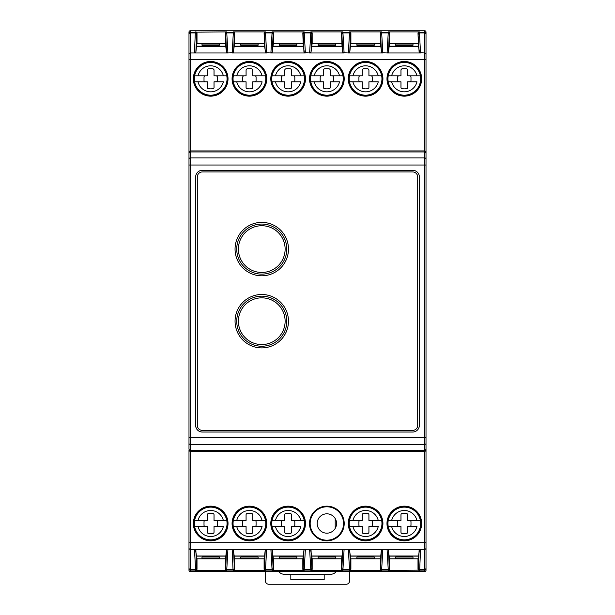 <?xml version="1.0" encoding="UTF-8"?>
<svg xmlns="http://www.w3.org/2000/svg" width="615" height="615" viewBox="0 0 615 615"><rect width="100%" height="100%" fill="white"/><g stroke="black" fill="none" stroke-linecap="round" stroke-linejoin="round"><path stroke-width="0.92" d="M336.205 571.566A6.68 6.68 0 0 1 330.87 574.233L324.19 574.233L324.19 579.576L290.81 579.576L290.81 574.233L284.13 574.233A6.68 6.68 0 0 1 278.795 571.566M265.434 571.566L265.434 580.914A3.336 3.336 0 0 0 268.778 584.25L346.222 584.25A3.336 3.336 0 0 0 349.566 580.914L349.566 571.566M290.81 574.233L324.19 574.233M336.374 521.712L336.374 525.279M425.618 31.142A1.338 1.338 -45 0 1 426.01 32.088A1.338 1.338 -90 0 0 424.681 30.75A1.338 1.338 -45 0 1 425.618 31.142M419.338 570.42A1.338 1.338 135 0 1 418 569.083L418 558.881L389.626 558.881L389.626 569.083A1.338 1.338 45 0 1 388.288 570.42L424.681 570.097A1.338 1.338 -0 0 0 426.01 568.76L426.01 570.236A1.338 1.338 45 0 1 424.681 571.566A1.338 1.338 90 0 0 426.01 570.236L426.01 32.088L426.01 59.624L424.681 59.624L424.681 150.929L190.319 150.929L190.319 59.624L188.99 59.624L188.99 152.259L189.382 151.321L190.319 150.929L190.319 151.943L424.681 151.943L425.618 152.335L426.01 153.273L425.618 151.321L424.681 150.929L424.681 437.303L426.01 437.303L426.01 153.273M190.319 571.566L424.681 571.566L190.319 571.566L190.319 569.39A1.338 1.307 180 0 1 188.99 568.083L188.99 570.236A1.338 1.338 90 0 0 190.319 571.566M424.681 30.75L424.681 52.967L419.584 52.729L418.461 46.187L389.164 46.187L388.496 52.152L387.073 52.967L381.854 52.729L380.731 46.187L350.442 46.187L349.774 52.152L348.351 52.967L343.132 52.729L342.009 46.187L311.713 46.187L311.044 52.152L309.622 52.967L304.41 52.729L303.287 46.187L272.991 46.187L272.322 52.152L270.9 52.967L265.68 52.729L264.558 46.187L234.261 46.187L233.139 52.729L227.927 52.967L226.505 52.152L225.374 43.434L225.374 33.233A1.338 1.338 -135 0 1 226.712 31.895L190.319 32.218L190.319 30.75L424.681 30.75L190.319 30.75A1.338 1.338 -90 0 0 188.99 32.088L188.99 54.297A1.338 1.33 2.5 0 1 189.382 53.359A1.338 1.322 0.1 0 1 190.319 52.967L190.319 32.218A1.338 1.338 180 0 0 188.99 33.556M335.206 528.4L335.206 518.591M236.729 321.199A25.038 25.038 0 0 0 274.282 342.886A25.038 25.038 0 0 0 274.282 299.52A25.038 25.038 0 0 0 236.729 321.199M236.729 249.09A25.038 25.038 0 0 1 274.282 227.412A25.038 25.038 0 0 1 274.282 270.777A25.038 25.038 0 0 1 236.729 249.09M412.657 430.377L412.68 430.377A5.005 5.005 0 0 0 417.693 425.372L417.693 176.959A5.005 5.005 0 0 0 412.68 171.954L202.32 171.954A5.005 5.005 0 0 0 197.307 176.959L197.307 425.372A5.005 5.005 0 0 0 202.32 430.377L412.657 430.377M412.657 432.022L202.343 432.022A6.68 6.68 135 0 1 195.662 425.349L195.662 176.982A6.704 6.704 0 0 1 202.343 170.286L412.657 170.286A6.704 6.704 0 0 1 419.361 176.982A6.68 6.68 0 0 0 412.657 170.309L202.343 170.309A6.68 6.68 0 0 0 195.662 176.982L195.639 425.372A6.68 6.68 135 0 0 202.32 432.045L412.657 432.045A6.68 6.68 0 0 0 419.338 425.349L419.338 176.982L419.361 425.349A6.704 6.704 0 0 1 412.657 432.045L412.657 432.045M348.897 523.496A16.69 16.69 0 0 1 365.587 506.806A16.69 16.69 0 0 1 382.276 523.496A16.69 16.69 0 0 1 365.587 540.185A16.69 16.69 0 0 1 348.897 523.496M232.716 523.496A16.69 16.69 0 0 1 249.413 506.806A16.69 16.69 0 0 1 266.103 523.496A16.69 16.69 0 0 1 249.413 540.185A16.69 16.69 0 0 1 232.716 523.496M387.619 78.82A16.69 16.69 0 0 1 404.316 62.13A16.69 16.69 0 0 1 421.006 78.82A16.69 16.69 0 0 1 404.316 95.517A16.69 16.69 0 0 1 387.619 78.82M310.168 78.82A16.69 16.69 0 0 1 326.865 62.13A16.69 16.69 0 0 1 343.554 78.82A16.69 16.69 0 0 1 326.865 95.517A16.69 16.69 0 0 1 310.168 78.82M232.716 78.82A16.69 16.69 0 0 1 249.413 62.13A16.69 16.69 0 0 1 266.103 78.82A16.69 16.69 0 0 1 249.413 95.517A16.69 16.69 0 0 1 232.716 78.82M193.994 78.82A16.69 16.69 0 0 1 210.684 62.13A16.69 16.69 0 0 1 227.381 78.82A16.69 16.69 0 0 1 210.684 95.517A16.69 16.69 0 0 1 193.994 78.82M271.446 78.82A16.69 16.69 0 0 1 288.135 62.13A16.69 16.69 0 0 1 304.832 78.82A16.69 16.69 0 0 1 288.135 95.517A16.69 16.69 0 0 1 271.446 78.82M348.897 78.82A16.69 16.69 0 0 1 365.587 62.13A16.69 16.69 0 0 1 382.276 78.82A16.69 16.69 0 0 1 365.587 95.517A16.69 16.69 0 0 1 348.897 78.82M193.994 523.496A16.69 16.69 0 0 1 210.684 506.806A16.69 16.69 0 0 1 227.381 523.496A16.69 16.69 0 0 1 210.684 540.185A16.69 16.69 0 0 1 193.994 523.496M271.446 523.496A16.69 16.69 0 0 1 288.135 506.806A16.69 16.69 0 0 1 304.832 523.496A16.69 16.69 0 0 1 288.135 540.185A16.69 16.69 0 0 1 271.446 523.496M387.619 523.496A16.69 16.69 0 0 1 404.316 506.806A16.69 16.69 0 0 1 421.006 523.496A16.69 16.69 0 0 1 404.316 540.185A16.69 16.69 0 0 1 387.619 523.496M348.251 78.82A17.335 17.335 0 0 1 365.587 61.485A17.335 17.335 0 0 1 382.922 78.82A17.335 17.335 0 0 1 365.587 96.155A17.335 17.335 0 0 1 348.251 78.82M309.529 78.82A17.335 17.335 0 0 1 326.865 61.485A17.335 17.335 0 0 1 344.2 78.82A17.335 17.335 0 0 1 326.865 96.155A17.335 17.335 0 0 1 309.529 78.82M386.981 78.82A17.335 17.335 0 0 1 404.316 61.485A17.335 17.335 0 0 1 421.652 78.82A17.335 17.335 0 0 1 404.316 96.155A17.335 17.335 0 0 1 386.981 78.82M232.078 523.496A17.335 17.335 0 0 1 249.413 506.16A17.335 17.335 0 0 1 266.749 523.496A17.335 17.335 0 0 1 249.413 540.831A17.335 17.335 0 0 1 232.078 523.496M270.8 523.496A17.335 17.335 0 0 1 288.135 506.16A17.335 17.335 0 0 1 305.471 523.496A17.335 17.335 0 0 1 288.135 540.831A17.335 17.335 0 0 1 270.8 523.496M193.348 523.496A17.335 17.335 0 0 1 210.684 506.16A17.335 17.335 0 0 1 228.019 523.496A17.335 17.335 0 0 1 210.684 540.831A17.335 17.335 0 0 1 193.348 523.496M232.078 78.82A17.335 17.335 0 0 1 249.413 61.485A17.335 17.335 0 0 1 266.749 78.82A17.335 17.335 0 0 1 249.413 96.155A17.335 17.335 0 0 1 232.078 78.82M193.348 78.82A17.335 17.335 0 0 1 210.684 61.485A17.335 17.335 0 0 1 228.019 78.82A17.335 17.335 0 0 1 210.684 96.155A17.335 17.335 0 0 1 193.348 78.82M270.8 78.82A17.335 17.335 0 0 1 288.135 61.485A17.335 17.335 0 0 1 305.471 78.82A17.335 17.335 0 0 1 288.135 96.155A17.335 17.335 0 0 1 270.8 78.82M348.251 523.496A17.335 17.335 0 0 1 365.587 506.16A17.335 17.335 0 0 1 382.922 523.496A17.335 17.335 0 0 1 365.587 540.831A17.335 17.335 0 0 1 348.251 523.496M386.981 523.496A17.335 17.335 0 0 1 404.316 506.16A17.335 17.335 0 0 1 421.652 523.496A17.335 17.335 0 0 1 404.316 540.831A17.335 17.335 0 0 1 386.981 523.496M317.179 523.496A9.679 9.679 0 0 1 326.865 513.817A9.679 9.679 0 0 1 336.543 523.496A9.679 9.679 0 0 1 326.865 533.174A9.679 9.679 0 0 1 317.179 523.496M309.529 523.496A17.335 17.335 0 0 1 326.865 506.16A17.335 17.335 0 0 1 344.2 523.496A17.335 17.335 0 0 1 326.865 540.831A17.335 17.335 0 0 1 309.529 523.496M310.168 523.496A16.69 16.69 0 0 1 326.865 506.806A16.69 16.69 0 0 1 343.554 523.496A16.69 16.69 0 0 1 326.865 540.185A16.69 16.69 0 0 1 310.168 523.496M240.734 558.881L234.722 558.881L234.722 569.083L234.346 568.083A1.338 1.307 177.6 0 1 233.008 569.39L233.385 570.42L265.434 570.42A1.338 1.338 135 0 1 264.104 569.083L264.104 558.881L240.734 558.904L240.734 557.044L258.092 557.044L258.092 558.881M202.004 558.881L202.004 557.044L219.363 557.044L219.363 558.904L197 558.881L197 569.083A1.338 1.338 45 0 1 195.662 570.42L226.712 570.42L227.927 549.349L233.139 549.587L234.261 556.129L264.558 556.129L265.226 550.164L266.649 549.349L271.868 549.587L272.991 556.129L303.287 556.129L303.948 550.164L305.378 549.349L310.59 549.587L311.713 556.129L342.009 556.129L342.678 550.164L344.1 549.349L349.32 549.587L350.442 556.129L380.731 556.129L381.4 550.164L382.822 549.349L388.042 549.587L389.164 556.129L418.461 556.129L419.584 549.587L424.681 549.349L424.681 571.566M418.461 46.187L418 33.233A1.338 1.338 -135 0 1 419.338 31.895L388.288 31.895A1.338 1.338 -45 0 1 389.626 33.233L389.626 43.434L395.63 43.434L395.63 45.272L412.996 45.272L412.996 43.434L395.63 43.434M349.566 31.895L348.351 52.967L382.822 52.967L381.615 31.895L349.566 31.895A1.338 1.338 -45 0 1 350.896 33.233L350.896 43.434L356.908 43.434L356.908 45.272L374.266 45.272L374.266 43.434L356.908 43.434M388.288 31.895L387.073 52.967L420.552 52.967L419.338 31.895M380.731 46.187L380.278 33.233A1.338 1.338 -135 0 1 381.615 31.895M310.836 31.895L309.622 52.967L344.1 52.967L342.886 31.895L310.836 31.895A1.338 1.338 -45 0 1 312.174 33.233L312.174 43.434L318.186 43.434L318.186 45.272L335.544 45.272L335.544 43.434L318.186 43.434M342.009 46.187L341.548 33.233A1.338 1.338 -135 0 1 342.886 31.895M272.114 31.895L270.9 52.967L305.378 52.967L304.164 31.895L272.114 31.895A1.338 1.338 -45 0 1 273.444 33.233L273.444 43.434L279.456 43.434L279.456 45.272L296.814 45.272L296.814 43.434L279.456 43.434M303.287 46.187L302.826 33.233A1.338 1.338 -135 0 1 304.164 31.895M233.385 31.895L232.17 52.967L266.649 52.967L265.434 31.895L233.385 31.895A1.338 1.338 -45 0 1 234.722 33.233L234.722 43.434L240.734 43.434L240.734 45.272L258.092 45.272L258.092 43.434L240.734 43.434M264.558 46.187L264.104 33.233A1.338 1.338 -135 0 1 265.434 31.895M225.836 46.187L196.539 46.187L195.87 52.152L194.448 52.967L227.927 52.967L226.712 31.895M195.662 31.895A1.338 1.338 -45 0 1 197 33.233L197 43.434L202.004 43.434L202.004 45.272L219.363 45.272L219.363 43.434L202.004 43.434M195.416 549.587L196.539 556.129L225.836 556.129L226.505 550.164L227.927 549.349L195.416 549.587M226.712 570.42A1.338 1.338 135 0 1 225.374 569.083L225.374 558.881L219.363 558.881M234.722 569.083A1.338 1.338 45 0 1 233.385 570.42M304.164 570.42L305.378 549.349L270.9 549.349L272.114 570.42L304.164 570.42A1.338 1.338 135 0 1 302.826 569.083L302.826 558.881L279.456 558.904L279.456 557.044L296.814 557.044L296.814 558.881M265.434 570.42L266.649 549.349L232.17 549.349L233.008 569.39L227.089 569.39A1.338 1.307 2.4 0 1 225.751 568.083L225.697 568.76A1.338 1.338 45 0 0 227.035 570.097L233.062 570.097A1.338 1.338 135 0 0 234.4 568.76M279.456 558.881L273.444 558.881L273.444 569.083A1.338 1.338 45 0 1 272.114 570.42M342.886 570.42L344.1 549.349L309.622 549.349L310.836 570.42L342.886 570.42A1.338 1.338 135 0 1 341.548 569.083L341.548 558.881L318.186 558.904L318.186 557.044L335.544 557.044L335.544 558.881M318.186 558.881L312.174 558.881L312.174 569.083A1.338 1.338 45 0 1 310.836 570.42M381.615 570.42L382.822 549.349L348.351 549.349L349.566 570.42L381.615 570.42A1.338 1.338 135 0 1 380.278 569.083L380.278 558.881L356.908 558.904L356.908 557.044L374.266 557.044L374.266 558.881M356.908 558.881L350.896 558.881L350.896 569.083A1.338 1.338 45 0 1 349.566 570.42M419.123 550.164L418.323 568.76A1.338 1.338 45 0 0 419.661 570.097L420.552 549.349L387.073 549.349L388.288 570.42M188.99 161.568L188.99 166.288M426.01 440.747L426.01 436.027M195.87 52.152L196.677 33.556A1.338 1.338 -135 0 0 195.339 32.218L194.448 52.967L190.319 52.967L190.319 59.624L424.681 59.624L424.681 52.967A1.338 1.322 -0.1 0 1 425.618 53.359A1.338 1.33 -2.5 0 1 426.01 54.297M426.01 568.76L426.01 548.027A1.338 1.33 -177.5 0 1 425.618 548.964A1.338 1.322 -179.9 0 1 424.681 549.349L424.681 542.691L426.01 542.691L426.01 449.042L425.618 449.988L424.681 450.372L190.319 450.372L189.382 449.988L188.99 449.042L189.382 451.003L190.319 451.387L190.319 444.384A1.338 0.946 180 0 1 189.382 444.107A1.338 0.946 180 0 1 188.99 443.438L188.99 449.042M426.01 161.568L426.01 165.02L190.319 165.02L190.319 444.384L424.681 444.384L424.681 451.387L425.618 451.003L426.01 450.065M426.01 449.042L426.01 437.303M197 569.083L196.623 568.083A1.338 1.307 -2.4 0 1 195.286 569.39L190.319 569.39L190.319 549.349L194.448 549.349L195.662 570.42M188.99 450.065L188.99 542.691L190.319 542.691L190.319 451.387L424.681 451.387L424.681 542.691L190.319 542.691L190.319 549.349A1.338 1.322 179.9 0 1 189.382 548.964A1.338 1.33 177.5 0 1 188.99 548.027L188.99 568.083M188.99 152.259L188.99 153.273L189.382 152.335L190.319 151.943L190.319 157.932A1.338 0.946 180 0 0 189.382 158.209A1.338 0.946 180 0 0 188.99 158.878L188.99 443.438M188.99 153.273L188.99 158.878M188.99 54.297L188.99 59.624M188.99 542.691L188.99 548.027M426.01 152.259L426.01 59.624M426.01 548.027L426.01 542.691M225.374 43.434L219.363 43.434M196.539 46.187L197 43.434M264.104 43.434L258.092 43.434M234.261 46.187L234.722 43.434M302.826 43.434L296.814 43.434M272.991 46.187L273.444 43.434M341.548 43.434L335.544 43.434M311.713 46.187L312.174 43.434M380.278 43.434L374.266 43.434M350.442 46.187L350.896 43.434M418 43.434L412.996 43.434M389.164 46.187L389.626 43.434M426.01 126.559L426.01 155.272M197 558.881L196.539 556.129M225.374 558.881L225.836 556.129M234.722 558.881L234.261 556.129M264.104 558.881L264.558 556.129M273.444 558.881L272.991 556.129M302.826 558.881L303.287 556.129M312.174 558.881L311.713 556.129M341.548 558.881L342.009 556.129M350.896 558.881L350.442 556.129M380.278 558.881L380.731 556.129M395.63 558.881L395.63 557.044L412.996 557.044L412.996 558.881M418 558.881L418.461 556.129M389.626 558.881L389.164 556.129M398.974 526.502A1.338 1.338 0 0 1 397.636 525.164L397.636 521.827A1.338 1.338 0 0 1 398.974 520.49M409.651 520.49A1.338 1.338 0 0 1 410.989 521.827L410.989 525.164A1.338 1.338 0 0 1 409.651 526.502M420.391 520.49A16.359 16.359 0 0 0 404.316 507.137A16.359 16.359 0 0 1 420.391 520.49L416.978 520.49L420.391 520.49A16.359 16.359 0 0 1 404.316 539.855A16.359 16.359 0 0 1 388.234 526.502L391.647 526.502A13.023 13.023 0 0 0 416.978 526.502L407.653 526.502L407.653 532.175A1.338 1.338 0 0 1 406.315 533.513L402.31 533.513A1.338 1.338 0 0 1 400.972 532.175L400.972 526.502L388.234 526.502A16.359 16.359 0 0 1 388.234 520.49L391.647 520.49L388.234 520.49A16.359 16.359 0 0 1 404.316 507.137A16.359 16.359 0 0 0 388.234 520.49M391.647 520.49L400.972 520.49L400.972 514.817A1.338 1.338 0 0 1 402.31 513.479L406.315 513.479A1.338 1.338 0 0 1 407.653 514.817L407.653 520.49L416.978 520.49A13.023 13.023 0 0 0 391.647 520.49M407.33 533.044A10.017 10.017 0 0 1 401.295 533.044M282.792 526.502A1.338 1.338 0 0 1 281.462 525.164L281.462 521.827A1.338 1.338 0 0 1 282.792 520.49M293.478 520.49A1.338 1.338 0 0 1 294.816 521.827L294.816 525.164A1.338 1.338 0 0 1 293.478 526.502M304.217 520.49A16.359 16.359 0 0 0 288.135 507.137A16.359 16.359 0 0 1 304.217 520.49L300.804 520.49L304.217 520.49A16.359 16.359 0 0 1 288.135 539.855A16.359 16.359 0 0 1 272.061 526.502L275.466 526.502A13.023 13.023 0 0 0 300.804 526.502L291.472 526.502L291.472 532.175A1.338 1.338 0 0 1 290.142 533.513L286.136 533.513A1.338 1.338 0 0 1 284.799 532.175L284.799 526.502L272.061 526.502A16.359 16.359 0 0 1 272.061 520.49L275.466 520.49L272.061 520.49A16.359 16.359 0 0 1 288.135 507.137A16.359 16.359 0 0 0 272.061 520.49M275.466 520.49L284.799 520.49L284.799 514.817A1.338 1.338 0 0 1 286.136 513.479L290.142 513.479A1.338 1.338 0 0 1 291.472 514.817L291.472 520.49L300.804 520.49A13.023 13.023 0 0 0 275.466 520.49M291.149 533.044A10.017 10.017 0 0 1 285.122 533.044M205.349 526.502A1.338 1.338 0 0 1 204.011 525.164L204.011 521.827A1.338 1.338 0 0 1 205.349 520.49M216.026 520.49A1.338 1.338 0 0 1 217.364 521.827L217.364 525.164A1.338 1.338 0 0 1 216.026 526.502M226.766 520.49A16.359 16.359 0 0 0 210.684 507.137A16.359 16.359 0 0 1 226.766 520.49L223.353 520.49L226.766 520.49A16.359 16.359 0 0 1 210.684 539.855A16.359 16.359 0 0 1 194.609 526.502L198.015 526.502A13.023 13.023 0 0 0 223.353 526.502L214.028 526.502L214.028 532.175A1.338 1.338 0 0 1 212.69 533.513L208.685 533.513A1.338 1.338 0 0 1 207.347 532.175L207.347 526.502L194.609 526.502A16.359 16.359 0 0 1 194.609 520.49L198.015 520.49L194.609 520.49A16.359 16.359 0 0 1 210.684 507.137A16.359 16.359 0 0 0 194.609 520.49M198.015 520.49L207.347 520.49L207.347 514.817A1.338 1.338 0 0 1 208.685 513.479L212.69 513.479A1.338 1.338 0 0 1 214.028 514.817L214.028 520.49L223.353 520.49A13.023 13.023 0 0 0 198.015 520.49M213.705 533.044A10.017 10.017 0 0 1 207.67 533.044M360.244 81.826A1.338 1.338 0 0 1 358.914 80.488L358.914 77.152A1.338 1.338 0 0 1 360.244 75.822M370.93 75.822A1.338 1.338 0 0 1 372.267 77.152L372.267 80.488A1.338 1.338 0 0 1 370.93 81.826M381.669 75.822A16.359 16.359 0 0 0 365.587 62.461A16.359 16.359 0 0 1 381.669 75.822L378.256 75.822L381.669 75.822A16.359 16.359 0 0 1 365.587 95.179A16.359 16.359 0 0 1 349.505 81.826L352.918 81.826A13.023 13.023 0 0 0 378.256 81.826L368.923 81.826L368.923 87.499A1.338 1.338 0 0 1 367.593 88.837L363.588 88.837A1.338 1.338 0 0 1 362.25 87.499L362.25 81.826L349.505 81.826A16.359 16.359 0 0 1 349.505 75.822L352.918 75.822L349.505 75.822A16.359 16.359 0 0 1 365.587 62.461A16.359 16.359 0 0 0 349.505 75.822M352.918 75.822L362.25 75.822L362.25 70.141A1.338 1.338 0 0 1 363.588 68.811L367.593 68.811A1.338 1.338 0 0 1 368.923 70.141L368.923 75.822L378.256 75.822A13.023 13.023 0 0 0 352.918 75.822M368.6 88.376A10.017 10.017 0 0 1 362.573 88.376M282.792 81.826A1.338 1.338 0 0 1 281.462 80.488L281.462 77.152A1.338 1.338 0 0 1 282.792 75.822M293.478 75.822A1.338 1.338 0 0 1 294.816 77.152L294.816 80.488A1.338 1.338 0 0 1 293.478 81.826M304.217 75.822A16.359 16.359 0 0 0 288.135 62.461A16.359 16.359 0 0 1 304.217 75.822L300.804 75.822L304.217 75.822A16.359 16.359 0 0 1 288.135 95.179A16.359 16.359 0 0 1 272.061 81.826L275.466 81.826A13.023 13.023 0 0 0 300.804 81.826L291.472 81.826L291.472 87.499A1.338 1.338 0 0 1 290.142 88.837L286.136 88.837A1.338 1.338 0 0 1 284.799 87.499L284.799 81.826L272.061 81.826A16.359 16.359 0 0 1 272.061 75.822L275.466 75.822L272.061 75.822A16.359 16.359 0 0 1 288.135 62.461A16.359 16.359 0 0 0 272.061 75.822M275.466 75.822L284.799 75.822L284.799 70.141A1.338 1.338 0 0 1 286.136 68.811L290.142 68.811A1.338 1.338 0 0 1 291.472 70.141L291.472 75.822L300.804 75.822A13.023 13.023 0 0 0 275.466 75.822M291.149 88.376A10.017 10.017 0 0 1 285.122 88.376M205.349 81.826A1.338 1.338 0 0 1 204.011 80.488L204.011 77.152A1.338 1.338 0 0 1 205.349 75.822M216.026 75.822A1.338 1.338 0 0 1 217.364 77.152L217.364 80.488A1.338 1.338 0 0 1 216.026 81.826M226.766 75.822A16.359 16.359 0 0 0 210.684 62.461A16.359 16.359 0 0 1 226.766 75.822L223.353 75.822L226.766 75.822A16.359 16.359 0 0 1 210.684 95.179A16.359 16.359 0 0 1 194.609 81.826L198.015 81.826A13.023 13.023 0 0 0 223.353 81.826L214.028 81.826L214.028 87.499A1.338 1.338 0 0 1 212.69 88.837L208.685 88.837A1.338 1.338 0 0 1 207.347 87.499L207.347 81.826L194.609 81.826A16.359 16.359 0 0 1 194.609 75.822L198.015 75.822L194.609 75.822A16.359 16.359 0 0 1 210.684 62.461A16.359 16.359 0 0 0 194.609 75.822M198.015 75.822L207.347 75.822L207.347 70.141A1.338 1.338 0 0 1 208.685 68.811L212.69 68.811A1.338 1.338 0 0 1 214.028 70.141L214.028 75.822L223.353 75.822A13.023 13.023 0 0 0 198.015 75.822M213.705 88.376A10.017 10.017 0 0 1 207.67 88.376M244.07 81.826A1.338 1.338 0 0 1 242.733 80.488L242.733 77.152A1.338 1.338 0 0 1 244.07 75.822M254.756 75.822A1.338 1.338 0 0 1 256.086 77.152L256.086 80.488A1.338 1.338 0 0 1 254.756 81.826M265.488 75.822A16.359 16.359 0 0 0 249.413 62.461A16.359 16.359 0 0 1 265.488 75.822L262.082 75.822L265.488 75.822A16.359 16.359 0 0 1 249.413 95.179A16.359 16.359 0 0 1 233.331 81.826L236.744 81.826A13.023 13.023 0 0 0 262.082 81.826L252.75 81.826L252.75 87.499A1.338 1.338 0 0 1 251.412 88.837L247.407 88.837A1.338 1.338 0 0 1 246.077 87.499L246.077 81.826L233.331 81.826A16.359 16.359 0 0 1 233.331 75.822L236.744 75.822L233.331 75.822A16.359 16.359 0 0 1 249.413 62.461A16.359 16.359 0 0 0 233.331 75.822M236.744 75.822L246.077 75.822L246.077 70.141A1.338 1.338 0 0 1 247.407 68.811L251.412 68.811A1.338 1.338 0 0 1 252.75 70.141L252.75 75.822L262.082 75.822A13.023 13.023 0 0 0 236.744 75.822M252.427 88.376A10.017 10.017 0 0 1 246.4 88.376M321.522 81.826A1.338 1.338 0 0 1 320.184 80.488L320.184 77.152A1.338 1.338 0 0 1 321.522 75.822M332.2 75.822A1.338 1.338 0 0 1 333.538 77.152L333.538 80.488A1.338 1.338 0 0 1 332.2 81.826M342.939 75.822A16.359 16.359 0 0 0 326.865 62.461A16.359 16.359 0 0 1 342.939 75.822L339.534 75.822L342.939 75.822A16.359 16.359 0 0 1 326.865 95.179A16.359 16.359 0 0 1 310.783 81.826L314.196 81.826A13.023 13.023 0 0 0 339.534 81.826L330.201 81.826L330.201 87.499A1.338 1.338 0 0 1 328.864 88.837L324.858 88.837A1.338 1.338 0 0 1 323.521 87.499L323.521 81.826L310.783 81.826A16.359 16.359 0 0 1 310.783 75.822L314.196 75.822L310.783 75.822A16.359 16.359 0 0 1 326.865 62.461A16.359 16.359 0 0 0 310.783 75.822M314.196 75.822L323.521 75.822L323.521 70.141A1.338 1.338 0 0 1 324.858 68.811L328.864 68.811A1.338 1.338 0 0 1 330.201 70.141L330.201 75.822L339.534 75.822A13.023 13.023 0 0 0 314.196 75.822M329.878 88.376A10.017 10.017 0 0 1 323.844 88.376M398.974 81.826A1.338 1.338 0 0 1 397.636 80.488L397.636 77.152A1.338 1.338 0 0 1 398.974 75.822M409.651 75.822A1.338 1.338 0 0 1 410.989 77.152L410.989 80.488A1.338 1.338 0 0 1 409.651 81.826M420.391 75.822A16.359 16.359 0 0 0 404.316 62.461A16.359 16.359 0 0 1 420.391 75.822L416.978 75.822L420.391 75.822A16.359 16.359 0 0 1 404.316 95.179A16.359 16.359 0 0 1 388.234 81.826L391.647 81.826A13.023 13.023 0 0 0 416.978 81.826L407.653 81.826L407.653 87.499A1.338 1.338 0 0 1 406.315 88.837L402.31 88.837A1.338 1.338 0 0 1 400.972 87.499L400.972 81.826L388.234 81.826A16.359 16.359 0 0 1 388.234 75.822L391.647 75.822L388.234 75.822A16.359 16.359 0 0 1 404.316 62.461A16.359 16.359 0 0 0 388.234 75.822M391.647 75.822L400.972 75.822L400.972 70.141A1.338 1.338 0 0 1 402.31 68.811L406.315 68.811A1.338 1.338 0 0 1 407.653 70.141L407.653 75.822L416.978 75.822A13.023 13.023 0 0 0 391.647 75.822M407.33 88.376A10.017 10.017 0 0 1 401.295 88.376M244.07 526.502A1.338 1.338 0 0 1 242.733 525.164L242.733 521.827A1.338 1.338 0 0 1 244.07 520.49M254.756 520.49A1.338 1.338 0 0 1 256.086 521.827L256.086 525.164A1.338 1.338 0 0 1 254.756 526.502M265.488 520.49A16.359 16.359 0 0 0 249.413 507.137A16.359 16.359 0 0 1 265.488 520.49L262.082 520.49L265.488 520.49A16.359 16.359 0 0 1 249.413 539.855A16.359 16.359 0 0 1 233.331 526.502L236.744 526.502A13.023 13.023 0 0 0 262.082 526.502L252.75 526.502L252.75 532.175A1.338 1.338 0 0 1 251.412 533.513L247.407 533.513A1.338 1.338 0 0 1 246.077 532.175L246.077 526.502L233.331 526.502A16.359 16.359 0 0 1 233.331 520.49L236.744 520.49L233.331 520.49A16.359 16.359 0 0 1 249.413 507.137A16.359 16.359 0 0 0 233.331 520.49M236.744 520.49L246.077 520.49L246.077 514.817A1.338 1.338 0 0 1 247.407 513.479L251.412 513.479A1.338 1.338 0 0 1 252.75 514.817L252.75 520.49L262.082 520.49A13.023 13.023 0 0 0 236.744 520.49M252.427 533.044A10.017 10.017 0 0 1 246.4 533.044M360.244 526.502A1.338 1.338 0 0 1 358.914 525.164L358.914 521.827A1.338 1.338 0 0 1 360.244 520.49M370.93 520.49A1.338 1.338 0 0 1 372.267 521.827L372.267 525.164A1.338 1.338 0 0 1 370.93 526.502M381.669 520.49A16.359 16.359 0 0 0 365.587 507.137A16.359 16.359 0 0 1 381.669 520.49L378.256 520.49L381.669 520.49A16.359 16.359 0 0 1 365.587 539.855A16.359 16.359 0 0 1 349.505 526.502L352.918 526.502A13.023 13.023 0 0 0 378.256 526.502L368.923 526.502L368.923 532.175A1.338 1.338 0 0 1 367.593 533.513L363.588 533.513A1.338 1.338 0 0 1 362.25 532.175L362.25 526.502L349.505 526.502A16.359 16.359 0 0 1 349.505 520.49L352.918 520.49L349.505 520.49A16.359 16.359 0 0 1 365.587 507.137A16.359 16.359 0 0 0 349.505 520.49M352.918 520.49L362.25 520.49L362.25 514.817A1.338 1.338 0 0 1 363.588 513.479L367.593 513.479A1.338 1.338 0 0 1 368.923 514.817L368.923 520.49L378.256 520.49A13.023 13.023 0 0 0 352.918 520.49M368.6 533.044A10.017 10.017 0 0 1 362.573 533.044M412.996 558.274L395.63 558.274M374.266 558.274L356.908 558.274M335.544 558.274L318.186 558.274M296.814 558.274L279.456 558.274M258.092 558.274L240.734 558.274M219.363 558.274L202.004 558.274M202.004 44.049L219.363 44.049M240.734 44.049L258.092 44.049M279.456 44.049L296.814 44.049M318.186 44.049L335.544 44.049M356.908 44.049L374.266 44.049M395.63 44.049L412.996 44.049M238.397 321.199A23.37 23.37 0 0 0 273.444 341.44A23.37 23.37 0 0 0 273.444 300.966A23.37 23.37 0 0 0 238.397 321.199M261.767 294.493A26.706 26.706 0 0 1 284.891 334.552A26.706 26.706 0 0 1 238.635 334.552A26.706 26.706 0 0 1 261.767 294.493M238.397 249.09A23.37 23.37 0 0 1 273.444 228.857A23.37 23.37 0 0 1 273.444 269.332A23.37 23.37 0 0 1 238.397 249.09M235.053 249.09A26.706 26.706 0 0 1 261.767 222.384A26.706 26.706 0 0 1 288.473 249.09A26.706 26.706 0 0 1 261.767 275.797A26.706 26.706 0 0 1 235.053 249.09M188.99 437.303L424.681 437.303L424.681 444.384A1.338 0.946 0 0 0 425.618 444.107A1.338 0.946 0 0 0 426.01 443.438M418 33.233L419.123 52.152M426.01 33.556A1.338 1.338 0 0 0 424.681 32.218L419.661 32.218A1.338 1.338 135 0 0 418.323 33.556M426.01 34.232A1.338 1.307 0 0 0 424.681 32.926L419.714 32.926A1.338 1.307 177.6 0 0 418.377 34.232M388.496 52.152L389.303 33.556A1.338 1.338 -135 0 0 387.965 32.218L381.93 32.218A1.338 1.338 135 0 0 380.6 33.556L381.4 52.152M389.249 34.232A1.338 1.307 -177.6 0 0 387.911 32.926L381.992 32.926A1.338 1.307 177.6 0 0 380.654 34.232M349.774 52.152L350.573 33.556A1.338 1.338 -135 0 0 349.243 32.218L343.208 32.218A1.338 1.338 135 0 0 341.871 33.556L342.678 52.152M350.519 34.232A1.338 1.307 -177.6 0 0 349.189 32.926L343.262 32.926A1.338 1.307 177.6 0 0 341.925 34.232M311.044 52.152L311.851 33.556A1.338 1.338 -135 0 0 310.514 32.218L304.486 32.218A1.338 1.338 135 0 0 303.149 33.556L303.948 52.152M311.797 34.232A1.338 1.307 -177.6 0 0 310.46 32.926L304.54 32.926A1.338 1.307 177.6 0 0 303.203 34.232M272.322 52.152L273.129 33.556A1.338 1.338 -135 0 0 271.792 32.218L265.757 32.218A1.338 1.338 135 0 0 264.419 33.556L265.226 52.152M273.068 34.232A1.338 1.307 -177.6 0 0 271.738 32.926L265.811 32.926A1.338 1.307 177.6 0 0 264.481 34.232M233.6 52.152L234.4 33.556A1.338 1.338 -135 0 0 233.062 32.218L227.035 32.218A1.338 1.338 135 0 0 225.697 33.556L226.505 52.152M234.346 34.232A1.338 1.307 -177.6 0 0 233.008 32.926L227.089 32.926A1.338 1.307 177.6 0 0 225.751 34.232M196.623 34.232A1.338 1.307 -177.6 0 0 195.286 32.926L190.319 32.926A1.338 1.307 180 0 0 188.99 34.232M188.99 568.76A1.338 1.338 180 0 0 190.319 570.097L195.339 570.097A1.338 1.338 -45 0 0 196.677 568.76M196.623 568.083L195.87 550.164M226.505 550.164L225.751 568.083M234.346 568.083L233.6 550.164M265.226 550.164L264.419 568.76A1.338 1.338 45 0 0 265.757 570.097L271.792 570.097A1.338 1.338 -45 0 0 273.129 568.76L272.322 550.164M264.481 568.083A1.338 1.307 2.4 0 0 265.811 569.39L271.738 569.39A1.338 1.307 -2.4 0 0 273.068 568.083M303.948 550.164L303.149 568.76A1.338 1.338 45 0 0 304.486 570.097L310.514 570.097A1.338 1.338 -45 0 0 311.851 568.76L311.044 550.164M303.203 568.083A1.338 1.307 2.4 0 0 304.54 569.39L310.46 569.39A1.338 1.307 -2.4 0 0 311.797 568.083M342.678 550.164L341.871 568.76A1.338 1.338 45 0 0 343.208 570.097L349.243 570.097A1.338 1.338 -45 0 0 350.573 568.76L349.774 550.164M341.925 568.083A1.338 1.307 2.4 0 0 343.262 569.39L349.189 569.39A1.338 1.307 -2.4 0 0 350.519 568.083M381.4 550.164L380.6 568.76A1.338 1.338 45 0 0 381.93 570.097L387.965 570.097A1.338 1.338 -45 0 0 389.303 568.76L388.496 550.164M380.654 568.083A1.338 1.307 2.4 0 0 381.992 569.39L387.911 569.39A1.338 1.307 -2.4 0 0 389.249 568.083M418.377 568.083A1.338 1.307 2.4 0 0 419.714 569.39L424.681 569.39A1.338 1.307 -0 0 0 426.01 568.083M225.851 556.014L196.523 556.014M264.573 556.014L234.246 556.014M303.303 556.014L272.975 556.014M342.025 556.014L311.697 556.014M380.747 556.014L350.427 556.014M418.477 556.014L389.149 556.014M188.99 165.02L190.319 165.02L190.319 157.932L424.681 157.932A1.338 0.946 0 0 1 425.618 158.209A1.338 0.946 0 0 1 426.01 158.878M196.523 46.302L225.851 46.302M234.246 46.302L264.573 46.302M272.975 46.302L303.303 46.302M311.697 46.302L342.025 46.302M350.427 46.302L380.747 46.302M389.149 46.302L418.477 46.302"/></g></svg>
